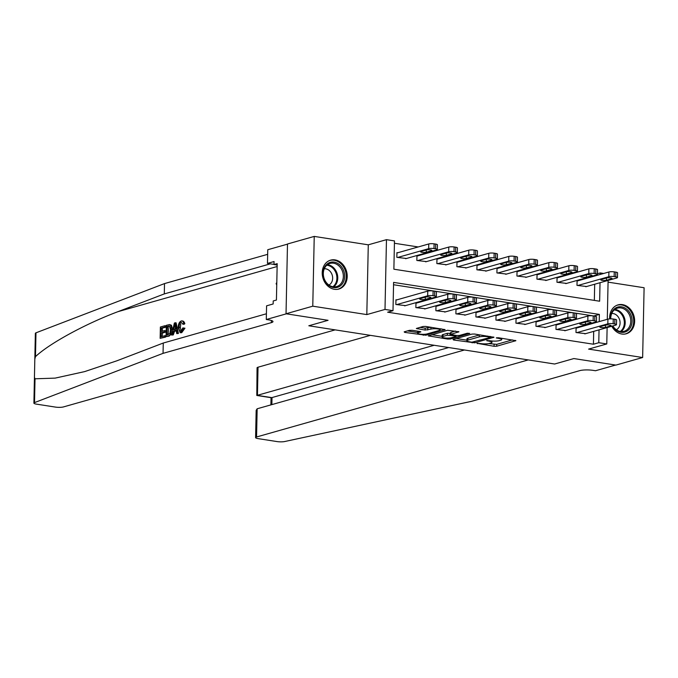 <?xml version="1.0" encoding="UTF-8"?>
<svg xmlns="http://www.w3.org/2000/svg" width="678" height="678" viewBox="0 0 678 678"><rect width="100%" height="100%" fill="white"/><g stroke="black" fill="none" stroke-linecap="round" stroke-linejoin="round"><path stroke-width="1.02" d="M476.981 343.305L494.05 346.289L496.669 346.229L515.882 340.67L498.347 337.729L496.288 337.915L499.033 338.483A6.051 1.229 -178.8 0 1 501.728 339.568A6.051 1.229 -178.8 0 1 500.703 340.22L499.135 340.67A6.051 1.229 -178.8 0 1 490.745 340.839L486.745 340.534L489.27 341.254A6.051 1.229 -178.8 0 1 491.957 342.331A6.051 1.229 -178.8 0 1 490.94 342.992L489.363 343.432A6.051 1.229 -178.8 0 1 480.973 343.61L476.981 343.305M334.415 289.311A15.026 12.272 74.2 0 0 338.822 289.057A15.026 12.272 74.2 0 0 347.068 273.887A15.026 12.272 74.2 0 0 335.025 259.894A15.026 12.272 74.2 0 0 330.618 260.149A15.026 12.272 74.2 0 0 322.372 275.31A15.026 12.272 74.2 0 0 334.415 289.311M611.776 326.237A15.026 12.272 74.2 0 0 621.845 334.034A15.026 12.272 74.2 0 0 626.252 333.779A15.026 12.272 74.2 0 0 634.498 318.618A15.026 12.272 74.2 0 0 622.463 304.617A15.026 12.272 74.2 0 0 618.056 304.871A15.026 12.272 74.2 0 0 609.692 318.88M412.097 330.279L409.47 330.339L404.173 331.839L404.69 332.381L425.86 335.212L445.073 329.652L425.691 326.423L423.072 326.482L416.343 328.499L425.123 330.076L430.92 329.118A5.06 1.025 -178.8 0 1 436.607 328.822A5.06 1.025 -178.8 0 1 440.183 329.881A5.06 1.025 -178.8 0 1 439.327 330.423L426.886 333.957A5.06 1.025 -178.8 0 1 421.208 334.254A5.06 1.025 -178.8 0 1 417.623 333.195A5.06 1.025 -178.8 0 1 418.479 332.644L420.869 331.856L420.029 331.517L412.097 330.279M287.489 244.139L267.759 249.733L267.471 263.411L274.048 261.539L273.988 264.556L277.192 263.649L276.429 300.04L273.226 300.956L273.158 303.973L266.581 305.837L266.293 319.507L286.353 313.821L328.067 320.313L308.812 325.771L554.612 364.018L573.859 358.56L554.612 364.018L528.264 359.916L256.564 436.979A5.78 1.17 -178.8 0 0 255.598 437.607A5.78 1.17 -178.8 0 0 258.165 438.632L277.132 441.59A5.78 1.17 -178.8 0 0 284.718 441.531L471.456 401.351L579.766 370.637A9.628 1.949 1.2 0 1 593.114 370.366L595.521 370.739L615.573 365.052L573.859 358.56L615.895 365.095L642.642 357.518L588.597 349.102L606.776 343.949L598.776 342.704L593.428 344.221L387.655 312.202L393.003 310.685L385.002 309.439L386.46 239.665L394.469 240.91L393.876 269.2L599.64 301.218L600.03 282.709M34.824 359.137L35.358 333.339A5.78 1.17 1.2 0 1 35.976 332.822L164.508 283.59L164.296 293.913L117.972 311.66C85.42 323.838 49.341 343.509 35.476 356.636L34.824 359.137L34.442 377.307L35.019 378.79L34.519 402.596A5.78 1.17 -178.8 0 0 33.9 403.105A5.78 1.17 -178.8 0 0 36.468 404.139L55.435 407.088A5.78 1.17 -178.8 0 0 63.452 406.927L335.152 329.872L308.812 325.771L328.067 320.313L286.031 313.77L312.77 306.185L366.815 314.592L385.002 309.439M453.048 339.449L453.574 339.992L474.744 342.822L493.957 337.254L474.575 334.034L471.947 334.084L453.048 339.449M447.675 339.068L428.293 335.847L447.505 330.279L458.913 331.805L450.607 334.381L456.709 335.542L459.337 335.491L467.312 333.229L469.735 333.423L450.302 339.017L447.675 339.068L447.7 338.119M286.031 313.77L287.489 243.995L314.236 236.41L312.77 306.185M642.642 357.518L644.1 287.743L608.073 282.141M593.428 344.221L593.691 331.373M593.869 323.118L593.877 322.525M594.013 316.033L393.554 284.735M576.893 327.932L576.097 327.805L575.995 332.517L585.614 333.661M556.884 324.813L556.079 324.694L555.985 329.406L565.596 330.55M536.866 321.703L536.061 321.575L535.967 326.288L545.578 327.432M516.848 318.584L516.051 318.465L515.95 323.177L525.569 324.321M496.83 315.473L496.033 315.346L495.932 320.058L505.551 321.202M476.82 312.355L476.015 312.236L475.914 316.948L485.533 318.092M456.803 309.244L455.997 309.117L455.904 313.829L465.515 314.973M436.785 306.125L435.979 306.007L435.886 310.719L445.497 311.855M416.767 303.015L415.97 302.888L415.868 307.6L425.487 308.744M396.749 299.896L395.952 299.778L395.85 304.49L405.469 305.625M578.326 271.87L576.97 271.658M558.316 268.759L556.96 268.547M538.298 265.64L536.942 265.429M518.28 262.53L516.924 262.318M498.262 259.411L496.906 259.199M478.244 256.301L476.888 256.089M458.235 253.182L456.879 252.97M438.217 250.072L436.861 249.86M418.199 246.953L394.418 243.258M594.343 300.388L594.682 284.226M594.852 275.98L594.869 275.387M577.885 280.785L577.088 280.667L576.986 285.379L586.597 286.523M557.867 277.675L557.07 277.548L556.969 282.26L566.588 283.404M537.849 274.556L537.052 274.437L536.951 279.15L546.57 280.294M517.839 271.446L517.034 271.319L516.941 276.031L526.552 277.175M497.822 268.327L497.016 268.208L496.923 272.92L506.534 274.065M477.804 265.217L477.007 265.09L476.905 269.802L486.516 270.946M457.786 262.098L456.989 261.979L456.887 266.691L466.506 267.835M437.768 258.988L436.971 258.86L436.869 263.572L446.488 264.717M417.758 255.869L416.953 255.75L416.86 260.462L426.47 261.606M397.74 252.758L396.935 252.631L396.842 257.343L406.453 258.488M366.815 314.592L368.281 244.826L314.236 236.41M368.281 244.826L386.46 239.665M597.462 273.717L600.233 272.929L603.691 273.471M599.216 321.601L599.369 314.414L393.596 282.395L393.003 310.685M598.776 342.704L599.038 329.855M608.107 280.421L607.293 319.313M607.124 327.559L606.776 343.949M600.2 274.463L600.233 272.929M594.021 315.931L599.369 314.414M488.779 343.577L496.711 344.348L512.348 339.907M456.311 338.525L466.905 340.17M471.863 342.187L490.287 337.449L487.643 336.712A6.051 1.229 -178.8 0 0 479.253 336.881L467.913 340.102A6.051 1.229 -178.8 0 0 466.896 340.754A6.051 1.229 -178.8 0 0 469.583 341.831L471.863 342.187M479.871 334.856A6.051 1.229 -178.8 0 0 479.295 335L479.253 336.881M466.896 340.754L466.93 338.864A6.051 1.229 -178.8 0 1 467.947 338.212L479.295 335M442.132 336.313L431.869 334.72M455.37 331.042L450.65 332.5L450.607 334.381M442.971 336.432A5.06 1.025 -178.8 0 0 442.124 336.983A5.06 1.025 -178.8 0 0 445.7 338.042A5.06 1.025 -178.8 0 0 451.379 337.746L455.769 336.5L455.243 335.957L447.353 335.195L442.971 336.432L443.014 334.551A5.06 1.025 -178.8 0 0 442.158 335.101L442.124 336.983M443.014 334.551L447.395 333.305L450.633 333.347M417.724 331.161A5.06 1.025 -178.8 0 0 417.665 331.313L417.623 333.195M419.919 327.372L425.165 328.186L430.928 327.245M440.192 329.271L441.539 328.889M407.427 330.915L417.64 332.508M577.783 285.506L608.81 276.709A3.856 0.78 -178.8 0 1 614.149 276.599L615.751 276.844A3.856 0.78 -178.8 0 1 617.463 277.531A3.856 0.78 -178.8 0 1 616.81 277.955L585.792 286.752M577.08 281.014L608.903 271.988A3.856 0.78 1.2 0 1 614.251 271.878L615.853 272.132A3.856 0.78 1.2 0 1 617.565 272.819L617.463 277.531M606.395 278.022L601.259 279.48A3.085 0.627 -178.8 0 0 600.742 279.811A3.085 0.627 -178.8 0 0 602.928 280.455A3.085 0.627 -178.8 0 0 606.386 280.277L611.522 278.819A3.085 0.627 -178.8 0 0 612.039 278.489A3.085 0.627 -178.8 0 0 609.861 277.836A3.085 0.627 -178.8 0 0 606.395 278.022M576.8 332.644L607.819 323.847A3.856 0.78 -178.8 0 1 613.158 323.737L614.76 323.991A3.856 0.78 -178.8 0 1 616.471 324.677A3.856 0.78 -178.8 0 1 615.827 325.093L584.809 333.89M616.471 324.677L616.573 319.957A3.856 0.78 1.2 0 0 614.861 319.27L613.259 319.024A3.856 0.78 1.2 0 0 607.92 319.135L576.088 328.16M605.412 325.16A3.085 0.627 1.2 0 1 608.869 324.982A3.085 0.627 1.2 0 1 611.056 325.626A3.085 0.627 1.2 0 1 610.531 325.957L605.403 327.415A3.085 0.627 1.2 0 1 601.937 327.601A3.085 0.627 1.2 0 1 599.759 326.957A3.085 0.627 1.2 0 1 600.276 326.618L605.412 325.16M370.358 335.347L258.03 367.205L257.437 395.393L272.014 397.664L271.861 404.613M434.166 345.28L256.809 395.469L271.378 397.74L448.734 347.543M464.464 349.992L257.157 408.783L256.564 436.979M256.809 395.469L257.055 367.832A5.78 1.17 1.2 0 1 258.03 367.205M255.598 437.607L256.165 410.351L257.157 408.783M164.822 337L160.135 338.33L165.542 337.11A25.086 20.484 74.2 0 0 165.805 335.847L164.847 335.695L164.822 337L165.542 337.11M162.093 336.474A25.086 20.484 74.2 0 0 162.423 333.051L165.796 332.093A25.086 20.484 74.2 0 0 165.813 330.788L164.551 330.593L164.517 331.898L165.796 332.093M162.432 331.186A25.086 20.484 74.2 0 0 162.195 328.211L165.813 327.186A25.086 20.484 74.2 0 0 165.61 325.847L164.898 325.737L164.864 327.042L165.813 327.186M171.441 329.44L172.721 329.635L171.432 325.237L169.619 324.559L170.534 325.101L171.441 329.44C171.373 333.059 170.347 335.246 168.356 336L166.059 336.652L166.296 325.338L169.619 324.559M166.059 336.652L169.076 336.11L171.788 333.686M181.738 332.652L184.95 328.22L183.738 328.033L181.043 332.542L181.738 332.652L180.848 332.737L180.119 332.627L178.187 327.499C178.306 324.016 179.331 321.83 181.263 320.948L182.721 320.999M181.051 331.271L180.373 327.44L180.763 324.042M181.263 320.948C182.535 320.643 183.331 321.508 183.67 323.533L182.763 324.135L183.958 324.321L184.84 323.711C184.255 321.66 183.297 320.77 181.958 321.05M35.019 378.79L55.155 378.121L84.623 371.612L116.947 360.781L163.262 343.034L266.412 313.778M171.593 335.076L174.382 323.042L175.399 322.753L177.712 333.347L176.755 333.618L176.094 330.339L173.356 331.118L172.559 334.805L171.593 335.076L173.28 334.915L174.56 331.305L176.195 330.839M176.755 333.618L178.433 333.457L176.119 322.864L175.399 322.753M163.262 343.034L163.051 353.357L271.353 322.643A9.628 1.949 -178.8 0 0 272.98 321.601A9.628 1.949 -178.8 0 0 268.7 319.88L266.293 319.507M164.508 283.59L267.657 254.335M270.302 263.852L164.296 293.913M34.519 402.596L163.051 353.357M267.471 263.411L273.988 264.42M273.988 264.556L277.166 265.056M182.763 324.135L181.196 322.262C179.806 322.991 179.102 324.652 179.094 327.237C178.958 329.906 179.594 331.254 180.984 331.262L182.84 327.923L183.738 328.033M179.094 327.237L180.373 327.44M180.526 331.305L180.984 331.262M183.67 323.533L184.84 323.711M181.043 332.542L180.119 332.627M174.382 326.415L173.661 329.737L175.848 329.118L174.865 324.203L174.382 326.415L175.339 326.567M172.559 334.805L173.28 334.915M173.356 331.118L174.56 331.305M177.712 333.347L178.433 333.457M174.924 329.932L175.577 326.601M169.525 325.949L167.169 326.389L166.991 335.085L169.847 333.483L170.534 329.669L169.373 325.906M168.356 336L169.076 336.11M170.534 325.101L171.432 325.237M168.017 334.796A25.086 20.484 74.2 0 0 168.119 326.533L169.424 326.16L168.475 326.016M167.169 326.389L168.119 326.533M164.517 331.898L161.144 332.856L161.067 336.771L164.847 335.695M161.144 332.856L162.423 333.051M164.864 327.042L161.245 328.067L161.178 331.55L164.551 330.593M161.245 328.067L162.195 328.211M160.135 338.33L160.372 327.016L164.898 325.737M557.774 282.387L588.792 273.59A3.856 0.78 -178.8 0 1 594.131 273.48L595.733 273.734A3.856 0.78 -178.8 0 1 597.445 274.421A3.856 0.78 -178.8 0 1 596.801 274.836L565.774 283.633M557.062 277.904L588.885 268.878A3.856 0.78 1.2 0 1 594.233 268.768L595.835 269.013A3.856 0.78 1.2 0 1 597.547 269.7L597.445 274.421M586.385 274.904L581.249 276.361A3.085 0.627 -178.8 0 0 580.724 276.7A3.085 0.627 -178.8 0 0 582.91 277.344A3.085 0.627 -178.8 0 0 586.368 277.158L591.504 275.7A3.085 0.627 -178.8 0 0 592.021 275.37A3.085 0.627 -178.8 0 0 589.843 274.726A3.085 0.627 -178.8 0 0 586.385 274.904M537.756 279.277L568.774 270.48A3.856 0.78 -178.8 0 1 574.113 270.369L575.715 270.615A3.856 0.78 -178.8 0 1 577.427 271.302A3.856 0.78 -178.8 0 1 576.783 271.725L545.756 280.523M537.044 274.785L568.876 265.759A3.856 0.78 1.2 0 1 574.215 265.649L575.817 265.903A3.856 0.78 1.2 0 1 577.529 266.59L577.427 271.302M566.367 271.793L561.231 273.251A3.085 0.627 -178.8 0 0 560.714 273.581A3.085 0.627 -178.8 0 0 562.893 274.226A3.085 0.627 -178.8 0 0 566.35 274.048L571.486 272.59A3.085 0.627 -178.8 0 0 572.012 272.251A3.085 0.627 -178.8 0 0 569.825 271.607A3.085 0.627 -178.8 0 0 566.367 271.793L566.35 274.048M517.738 276.158L548.756 267.361A3.856 0.78 -178.8 0 1 554.104 267.251L555.706 267.505A3.856 0.78 -178.8 0 1 557.418 268.191A3.856 0.78 -178.8 0 1 556.765 268.607L525.747 277.404M517.026 271.675L548.858 262.649A3.856 0.78 1.2 0 1 554.197 262.539L555.799 262.784A3.856 0.78 1.2 0 1 557.511 263.471L557.418 268.191M546.349 268.674L541.214 270.132A3.085 0.627 -178.8 0 0 540.697 270.471A3.085 0.627 -178.8 0 0 542.875 271.115A3.085 0.627 -178.8 0 0 546.341 270.929L551.477 269.471A3.085 0.627 -178.8 0 0 551.994 269.141A3.085 0.627 -178.8 0 0 549.807 268.496A3.085 0.627 -178.8 0 0 546.349 268.674M556.782 329.533L587.801 320.736A3.856 0.78 -178.8 0 1 593.148 320.626L594.75 320.872A3.856 0.78 -178.8 0 1 596.462 321.558A3.856 0.78 -178.8 0 1 595.809 321.982L564.791 330.779M596.462 321.558L596.555 316.846A3.856 0.78 1.2 0 0 594.843 316.16L593.242 315.906A3.856 0.78 1.2 0 0 587.902 316.016L556.07 325.042M585.394 322.05A3.085 0.627 1.2 0 1 588.86 321.864A3.085 0.627 1.2 0 1 591.038 322.508A3.085 0.627 1.2 0 1 590.521 322.847L585.385 324.304A3.085 0.627 1.2 0 1 581.919 324.482A3.085 0.627 1.2 0 1 579.741 323.838A3.085 0.627 1.2 0 1 580.258 323.508L585.394 322.05L585.385 324.304M536.764 326.415L567.791 317.618A3.856 0.78 -178.8 0 1 573.13 317.507L574.732 317.762A3.856 0.78 -178.8 0 1 576.444 318.448A3.856 0.78 -178.8 0 1 575.792 318.863L544.773 327.66M576.444 318.448L576.537 313.728A3.856 0.78 1.2 0 0 574.825 313.041L573.232 312.795A3.856 0.78 1.2 0 0 567.884 312.905L536.061 321.931M565.376 318.931A3.085 0.627 1.2 0 1 568.842 318.753A3.085 0.627 1.2 0 1 571.02 319.397A3.085 0.627 1.2 0 1 570.503 319.728L565.367 321.186A3.085 0.627 1.2 0 1 561.901 321.372A3.085 0.627 1.2 0 1 559.723 320.728A3.085 0.627 1.2 0 1 560.24 320.389L565.376 318.931M516.746 323.304L547.773 314.499A3.856 0.78 -178.8 0 1 553.112 314.397L554.714 314.643A3.856 0.78 -178.8 0 1 556.426 315.329A3.856 0.78 -178.8 0 1 555.774 315.745L524.755 324.55M556.426 315.329L556.528 310.617A3.856 0.78 1.2 0 0 554.816 309.931L553.214 309.676A3.856 0.78 1.2 0 0 547.866 309.787L516.043 318.813M545.358 315.821A3.085 0.627 1.2 0 1 548.824 315.634A3.085 0.627 1.2 0 1 551.002 316.279A3.085 0.627 1.2 0 1 550.485 316.618L545.349 318.075A3.085 0.627 1.2 0 1 541.891 318.253A3.085 0.627 1.2 0 1 539.705 317.609A3.085 0.627 1.2 0 1 540.23 317.279L545.358 315.821M497.72 273.048L528.738 264.242A3.856 0.78 -178.8 0 1 534.086 264.14L535.688 264.386A3.856 0.78 -178.8 0 1 537.4 265.073A3.856 0.78 -178.8 0 1 536.747 265.488L505.729 274.293M497.016 268.556L528.84 259.53A3.856 0.78 1.2 0 1 534.179 259.42L535.781 259.674A3.856 0.78 1.2 0 1 537.493 260.36L537.4 265.073M526.331 265.564L521.196 267.022A3.085 0.627 -178.8 0 0 520.679 267.352A3.085 0.627 -178.8 0 0 522.857 267.996A3.085 0.627 -178.8 0 0 526.323 267.818L531.459 266.361A3.085 0.627 -178.8 0 0 531.976 266.022A3.085 0.627 -178.8 0 0 529.798 265.378A3.085 0.627 -178.8 0 0 526.331 265.564M496.737 320.186L527.755 311.388A3.856 0.78 -178.8 0 1 533.094 311.278L534.696 311.533A3.856 0.78 -178.8 0 1 536.408 312.219A3.856 0.78 -178.8 0 1 535.764 312.634L504.737 321.431M536.408 312.219L536.51 307.498A3.856 0.78 1.2 0 0 534.798 306.812L533.196 306.566A3.856 0.78 1.2 0 0 527.857 306.676L496.025 315.702M525.348 312.702A3.085 0.627 1.2 0 1 528.806 312.524A3.085 0.627 1.2 0 1 530.984 313.168A3.085 0.627 1.2 0 1 530.467 313.499L525.331 314.956A3.085 0.627 1.2 0 1 521.874 315.143A3.085 0.627 1.2 0 1 519.695 314.499A3.085 0.627 1.2 0 1 520.212 314.16L525.348 312.702L525.331 314.956M610.497 318.846A13.001 10.619 -105.8 0 1 615.768 307.897A13.001 10.619 -105.8 0 1 626.93 309.388A13.001 10.619 -105.8 0 1 630.523 327.389A13.001 10.619 -105.8 0 1 615.658 329.754A13.001 10.619 -105.8 0 1 612.573 326.016M612.836 325.94A12.034 9.831 74.2 0 0 615.548 329.152A12.034 9.831 74.2 0 0 624.048 331.305A12.034 9.831 74.2 0 0 630.718 322.245A12.034 9.831 74.2 0 0 625.98 310.295A12.034 9.831 74.2 0 0 617.48 308.143A12.034 9.831 74.2 0 0 610.759 318.846M616.344 329.771A8.568 7 74.2 0 0 620.082 323.059A8.568 7 74.2 0 0 616.666 315.228A8.568 7 74.2 0 0 611.726 313.49M624.752 334.084A14.924 12.187 74.2 0 0 625.37 333.932A14.924 12.187 74.2 0 0 633.642 322.694A14.924 12.187 74.2 0 0 627.769 307.88A14.924 12.187 74.2 0 0 617.226 305.21A14.924 12.187 74.2 0 0 616.616 305.405M339.034 286.709A13.001 10.619 -105.8 0 1 324.372 279.751A13.001 10.619 -105.8 0 1 328.694 262.979A13.001 10.619 -105.8 0 1 343.356 269.937A13.001 10.619 -105.8 0 1 339.034 286.709M328.542 264.013A12.034 9.831 74.2 0 0 324.177 278.624A12.034 9.831 74.2 0 0 336.61 286.574A12.034 9.831 74.2 0 0 338.119 285.98A12.034 9.831 74.2 0 0 342.483 271.37A12.034 9.831 74.2 0 0 330.042 263.411A12.034 9.831 74.2 0 0 328.542 264.013M328.906 285.04A8.568 7 74.2 0 0 328.932 285.031A8.568 7 74.2 0 0 332.254 275.285A8.568 7 74.2 0 0 324.296 268.768M337.322 289.362A14.924 12.187 74.2 0 0 337.941 289.201A14.924 12.187 74.2 0 0 339.805 288.464A14.924 12.187 74.2 0 0 345.212 270.344A14.924 12.187 74.2 0 0 329.788 260.479A14.924 12.187 74.2 0 0 329.186 260.674M276.802 282.429L276.141 283.624L276.743 285.006M276.777 283.438L276.141 283.624M477.702 269.929L508.729 261.132A3.856 0.78 -178.8 0 1 514.068 261.022L515.67 261.276A3.856 0.78 -178.8 0 1 517.382 261.962A3.856 0.78 -178.8 0 1 516.729 262.378L485.711 271.175M476.998 265.445L508.822 256.42A3.856 0.78 1.2 0 1 514.17 256.309L515.772 256.555A3.856 0.78 1.2 0 1 517.484 257.242L517.382 261.962M506.313 262.445L501.186 263.903A3.085 0.627 -178.8 0 0 500.661 264.242A3.085 0.627 -178.8 0 0 502.847 264.886A3.085 0.627 -178.8 0 0 506.305 264.7L511.441 263.242A3.085 0.627 -178.8 0 0 511.958 262.911A3.085 0.627 -178.8 0 0 509.78 262.267A3.085 0.627 -178.8 0 0 506.313 262.445M457.692 266.818L488.711 258.013A3.856 0.78 -178.8 0 1 494.05 257.911L495.652 258.157A3.856 0.78 -178.8 0 1 497.364 258.843A3.856 0.78 -178.8 0 1 496.72 259.259L465.693 268.064M456.98 262.327L488.813 253.301A3.856 0.78 1.2 0 1 494.152 253.191L495.754 253.445A3.856 0.78 1.2 0 1 497.466 254.131L497.364 258.843M486.304 259.335L481.168 260.793A3.085 0.627 -178.8 0 0 480.643 261.123A3.085 0.627 -178.8 0 0 482.829 261.767A3.085 0.627 -178.8 0 0 486.287 261.589L491.423 260.132A3.085 0.627 -178.8 0 0 491.94 259.793A3.085 0.627 -178.8 0 0 489.762 259.149A3.085 0.627 -178.8 0 0 486.304 259.335M437.674 263.7L468.693 254.903A3.856 0.78 -178.8 0 1 474.032 254.792L475.634 255.047A3.856 0.78 -178.8 0 1 477.346 255.733A3.856 0.78 -178.8 0 1 476.702 256.148L445.683 264.945M436.963 259.216L468.795 250.19A3.856 0.78 1.2 0 1 474.134 250.08L475.736 250.326A3.856 0.78 1.2 0 1 477.448 251.013L477.346 255.733M466.286 256.216L461.15 257.674A3.085 0.627 -178.8 0 0 460.633 258.013A3.085 0.627 -178.8 0 0 462.811 258.657A3.085 0.627 -178.8 0 0 466.278 258.471L471.405 257.013A3.085 0.627 -178.8 0 0 471.93 256.682A3.085 0.627 -178.8 0 0 469.744 256.038A3.085 0.627 -178.8 0 0 466.286 256.216M417.656 260.589L448.675 251.784A3.856 0.78 -178.8 0 1 454.023 251.682L455.624 251.928A3.856 0.78 -178.8 0 1 457.336 252.614A3.856 0.78 -178.8 0 1 456.684 253.03L425.665 261.835M416.945 256.098L448.777 247.072A3.856 0.78 1.2 0 1 454.116 246.962L455.718 247.216A3.856 0.78 1.2 0 1 457.43 247.902L457.336 252.614M446.268 253.106L441.132 254.564A3.085 0.627 -178.8 0 0 440.615 254.894A3.085 0.627 -178.8 0 0 442.793 255.538A3.085 0.627 -178.8 0 0 446.26 255.36L451.395 253.903A3.085 0.627 -178.8 0 0 451.912 253.564A3.085 0.627 -178.8 0 0 449.734 252.919A3.085 0.627 -178.8 0 0 446.268 253.106M397.639 257.471L428.666 248.673A3.856 0.78 -178.8 0 1 434.005 248.563L435.607 248.818A3.856 0.78 -178.8 0 1 437.318 249.504A3.856 0.78 -178.8 0 1 436.666 249.919L405.647 258.716M396.935 252.987L428.759 243.961A3.856 0.78 1.2 0 1 434.098 243.851L435.7 244.097A3.856 0.78 1.2 0 1 437.412 244.783L437.318 249.504M426.25 249.987L421.114 251.445A3.085 0.627 -178.8 0 0 420.597 251.784A3.085 0.627 -178.8 0 0 422.775 252.428A3.085 0.627 -178.8 0 0 426.242 252.241L431.377 250.784A3.085 0.627 -178.8 0 0 431.894 250.453A3.085 0.627 -178.8 0 0 429.716 249.809A3.085 0.627 -178.8 0 0 426.25 249.987M476.719 317.075L507.737 308.27A3.856 0.78 -178.8 0 1 513.077 308.168L514.678 308.414A3.856 0.78 -178.8 0 1 516.39 309.1A3.856 0.78 -178.8 0 1 515.746 309.515L484.728 318.321M516.39 309.1L516.492 304.388A3.856 0.78 1.2 0 0 514.78 303.702L513.178 303.447A3.856 0.78 1.2 0 0 507.839 303.558L476.007 312.583M505.33 309.592A3.085 0.627 1.2 0 1 508.788 309.405A3.085 0.627 1.2 0 1 510.975 310.049A3.085 0.627 1.2 0 1 510.449 310.388L505.322 311.846A3.085 0.627 1.2 0 1 501.856 312.024A3.085 0.627 1.2 0 1 499.678 311.38A3.085 0.627 1.2 0 1 500.195 311.049L505.33 309.592M456.701 313.956L487.719 305.159A3.856 0.78 -178.8 0 1 493.067 305.049L494.669 305.303A3.856 0.78 -178.8 0 1 496.381 305.99A3.856 0.78 -178.8 0 1 495.728 306.405L464.71 315.202M496.381 305.99L496.474 301.269A3.856 0.78 1.2 0 0 494.762 300.583L493.16 300.337A3.856 0.78 1.2 0 0 487.821 300.447L455.989 309.473M485.312 306.473A3.085 0.627 1.2 0 1 488.779 306.295A3.085 0.627 1.2 0 1 490.957 306.939A3.085 0.627 1.2 0 1 490.44 307.27L485.304 308.727A3.085 0.627 1.2 0 1 481.838 308.914A3.085 0.627 1.2 0 1 479.66 308.27A3.085 0.627 1.2 0 1 480.177 307.931L485.312 306.473M436.683 310.846L467.71 302.041A3.856 0.78 -178.8 0 1 473.049 301.939L474.651 302.185A3.856 0.78 -178.8 0 1 476.363 302.871A3.856 0.78 -178.8 0 1 475.71 303.286L444.692 312.092M476.363 302.871L476.465 298.159A3.856 0.78 1.2 0 0 474.753 297.473L473.151 297.218A3.856 0.78 1.2 0 0 467.803 297.328L435.979 306.354M465.294 303.363A3.085 0.627 1.2 0 1 468.761 303.176A3.085 0.627 1.2 0 1 470.939 303.82A3.085 0.627 1.2 0 1 470.422 304.159L465.286 305.617A3.085 0.627 1.2 0 1 461.82 305.795A3.085 0.627 1.2 0 1 459.642 305.151A3.085 0.627 1.2 0 1 460.159 304.82L465.294 303.363M416.673 307.727L447.692 298.93A3.856 0.78 -178.8 0 1 453.031 298.82L454.633 299.074A3.856 0.78 -178.8 0 1 456.345 299.761A3.856 0.78 -178.8 0 1 455.701 300.176L424.674 308.973M456.345 299.761L456.447 295.04A3.856 0.78 1.2 0 0 454.735 294.354L453.133 294.108A3.856 0.78 1.2 0 0 447.785 294.218L415.961 303.244M445.276 300.244A3.085 0.627 1.2 0 1 448.743 300.066A3.085 0.627 1.2 0 1 450.921 300.71A3.085 0.627 1.2 0 1 450.404 301.04L445.268 302.498A3.085 0.627 1.2 0 1 441.81 302.685A3.085 0.627 1.2 0 1 439.624 302.041A3.085 0.627 1.2 0 1 440.149 301.702L445.276 300.244M396.655 304.617L427.674 295.811A3.856 0.78 -178.8 0 1 433.013 295.71L434.615 295.955A3.856 0.78 -178.8 0 1 436.327 296.642A3.856 0.78 -178.8 0 1 435.683 297.057L404.656 305.863M436.327 296.642L436.429 291.93A3.856 0.78 1.2 0 0 434.717 291.243L433.115 290.989A3.856 0.78 1.2 0 0 427.776 291.099L395.944 300.125M425.267 297.134A3.085 0.627 1.2 0 1 428.725 296.947A3.085 0.627 1.2 0 1 430.911 297.591A3.085 0.627 1.2 0 1 430.386 297.93L425.25 299.388A3.085 0.627 1.2 0 1 421.792 299.566A3.085 0.627 1.2 0 1 419.614 298.922A3.085 0.627 1.2 0 1 420.131 298.591L425.267 297.134M477.354 343.238L477.346 343.687M496.881 337.703L496.872 338.153M487.118 340.466L487.109 340.915M489.287 340.61L489.27 341.254M499.05 337.839L499.033 338.483M515.577 340.449L515.568 340.873M496.711 344.348L496.669 346.229M494.084 344.399L494.05 346.289M493.652 337.034L493.643 337.458M474.761 341.848L474.744 342.822M472.134 342.221L472.117 342.873M453.59 339.297L453.574 339.992M489.931 336.424L489.923 337.068M487.651 336.068L487.643 336.712M467.947 338.212L467.913 340.102M429.149 335.491L429.132 336.186M458.599 331.584L458.591 332.008M450.963 332.296L450.929 334.178M450.319 337.958L450.302 339.017M455.26 335.313L455.243 335.957M450.014 333.254L449.98 335.135M447.395 333.305L447.353 335.195M420.563 331.635L420.555 332.059M418.504 331.279L418.479 332.644M430.962 327.245L430.92 329.118M427.784 328.135L427.742 330.017M425.165 328.186L425.123 330.076M417.199 328.144L417.182 328.838M444.768 329.432L444.76 329.855M425.877 334.161L425.86 335.212M423.258 334.33L423.241 335.271M404.707 331.686L404.69 332.381M608.81 276.709L608.903 271.988M615.751 276.844L615.853 272.132M614.149 276.599L614.251 271.878M611.539 278.133L611.522 278.819M606.437 278.014L606.386 280.277M607.92 319.135L607.819 323.847M613.259 319.024L613.158 323.737M614.861 319.27L614.76 323.991M610.531 325.957L610.547 325.271M605.403 327.415L605.446 325.152M117.972 311.66L277.132 266.522M271.395 320.491L271.353 322.643M35.976 332.822L35.476 356.636M588.792 273.59L588.885 268.878M595.733 273.734L595.835 269.013M594.131 273.48L594.233 268.768M591.521 275.014L591.504 275.7M586.419 274.895L586.368 277.158M568.774 270.48L568.876 265.759M575.715 270.615L575.817 265.903M574.113 270.369L574.215 265.649M571.503 271.903L571.486 272.59M548.756 267.361L548.858 262.649M555.706 267.505L555.799 262.784M554.104 267.251L554.197 262.539M551.485 268.785L551.477 269.471M546.383 268.666L546.341 270.929M587.902 316.016L587.801 320.736M593.242 315.906L593.148 320.626M594.843 316.16L594.75 320.872M590.521 322.847L590.53 322.16M567.884 312.905L567.791 317.618M573.232 312.795L573.13 317.507M574.825 313.041L574.732 317.762M570.503 319.728L570.52 319.041M565.367 321.186L565.418 318.923M547.866 309.787L547.773 314.499M553.214 309.676L553.112 314.397M554.816 309.931L554.714 314.643M550.485 316.618L550.502 315.931M545.349 318.075L545.4 315.812M528.738 264.242L528.84 259.53M535.688 264.386L535.781 259.674M534.086 264.14L534.179 259.42M531.467 265.674L531.459 266.361M526.374 265.556L526.323 267.818M527.857 306.676L527.755 311.388M533.196 306.566L533.094 311.278M534.798 306.812L534.696 311.533M530.467 313.499L530.484 312.812M614.836 309.448A12.034 9.831 -105.8 0 1 620.404 311.872A12.034 9.831 -105.8 0 1 621.116 331.576M620.285 331.466A11.645 9.509 74.2 0 0 619.709 312.338A11.645 9.509 74.2 0 0 614.192 309.973M327.406 264.717A12.034 9.831 -105.8 0 1 337.212 273.895A12.034 9.831 -105.8 0 1 333.678 286.853M332.856 286.743A11.645 9.509 74.2 0 0 336.373 274.132A11.645 9.509 74.2 0 0 326.754 265.251M508.729 261.132L508.822 256.42M515.67 261.276L515.772 256.555M514.068 261.022L514.17 256.309M511.458 262.555L511.441 263.242M506.356 262.437L506.305 264.7M488.711 258.013L488.813 253.301M495.652 258.157L495.754 253.445M494.05 257.911L494.152 253.191M491.44 259.437L491.423 260.132M486.338 259.327L486.287 261.589M468.693 254.903L468.795 250.19M475.634 255.047L475.736 250.326M474.032 254.792L474.134 250.08M471.422 256.326L471.405 257.013M466.32 256.208L466.278 258.471M448.675 251.784L448.777 247.072M455.624 251.928L455.718 247.216M454.023 251.682L454.116 246.962M451.404 253.208L451.395 253.903M446.302 253.097L446.26 255.36M428.666 248.673L428.759 243.961M435.607 248.818L435.7 244.097M434.005 248.563L434.098 243.851M431.394 250.097L431.377 250.784M426.293 249.979L426.242 252.241M507.839 303.558L507.737 308.27M513.178 303.447L513.077 308.168M514.78 303.702L514.678 308.414M510.449 310.388L510.466 309.693M505.322 311.846L505.364 309.583M487.821 300.447L487.719 305.159M493.16 300.337L493.067 305.049M494.762 300.583L494.669 305.303M490.44 307.27L490.448 306.583M485.304 308.727L485.346 306.464M467.803 297.328L467.71 302.041M473.151 297.218L473.049 301.939M474.753 297.473L474.651 302.185M470.422 304.159L470.439 303.464M465.286 305.617L465.337 303.354M447.785 294.218L447.692 298.93M453.133 294.108L453.031 298.82M454.735 294.354L454.633 299.074M450.404 301.04L450.421 300.354M445.268 302.498L445.319 300.235M427.776 291.099L427.674 295.811M433.115 290.989L433.013 295.71M434.717 291.243L434.615 295.955M430.386 297.93L430.403 297.235M425.25 299.388L425.301 297.125M491.991 340.992L491.957 342.331M501.754 338.263L501.728 339.568M490.525 336.517L490.508 337.305M456.099 335.449L456.082 336.296M440.208 328.686L440.183 329.881M271.047 397.689L270.895 404.885M34.442 377.307L33.9 403.105M617.226 305.21L616.743 305.346M625.37 333.932L624.887 334.068M329.788 260.479L329.313 260.615M337.941 289.201L337.458 289.337"/></g></svg>
